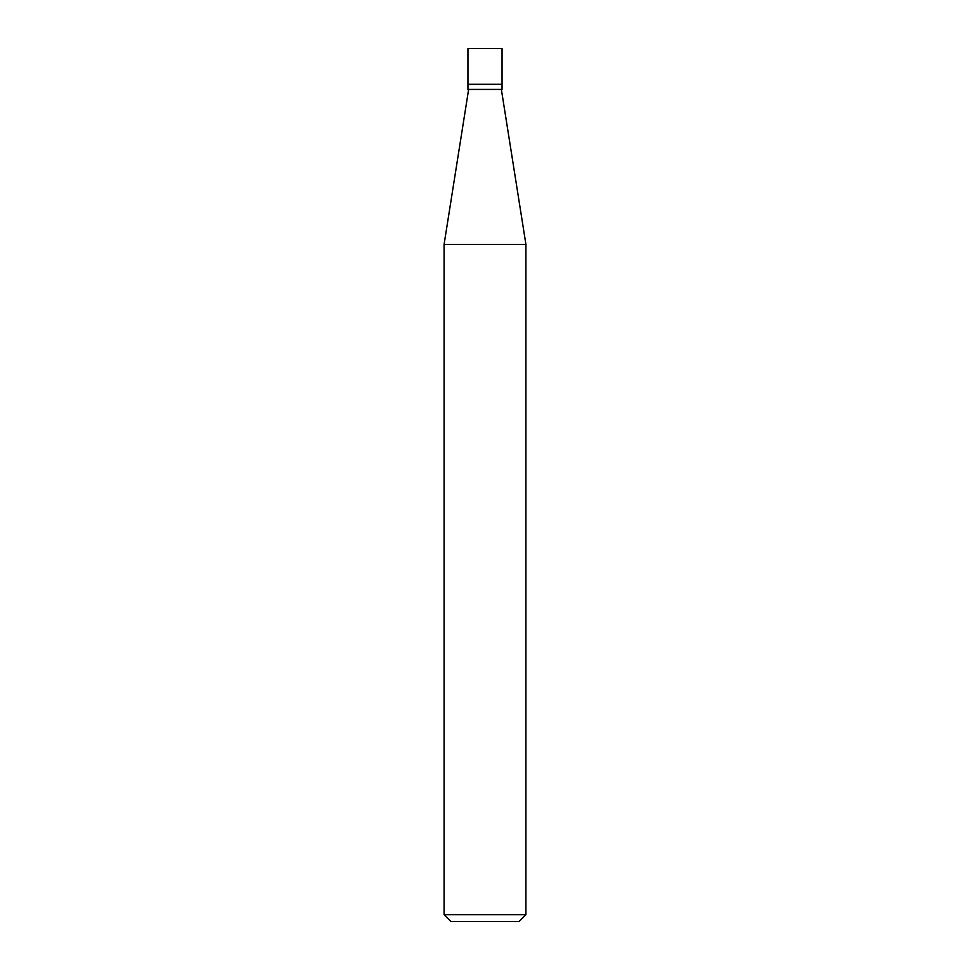 <?xml version="1.0" encoding="UTF-8"?>
<svg xmlns="http://www.w3.org/2000/svg" width="970" height="970" viewBox="0 0 970 970"><rect width="100%" height="100%" fill="white"/><g stroke="black" fill="none" stroke-linecap="round" stroke-linejoin="round"><path stroke-width="1.45" d="M467.952 84.305L502.048 84.305L502.048 48.5L467.952 48.5L467.952 84.305L467.952 48.5L502.048 48.5L502.048 84.305L467.952 84.305L467.952 89.422L467.952 84.305L502.048 84.305L467.952 84.305M450.904 921.5L519.096 921.5L525.922 914.686L525.922 244.44L501.369 89.422L525.922 244.44L444.078 244.44L444.078 914.686L450.904 921.5L444.078 914.686L444.078 244.44L468.631 89.422L444.078 244.44L525.922 244.44L525.922 914.686L444.078 914.686L525.922 914.686L519.096 921.5L450.904 921.5M502.048 89.422L502.048 84.305L502.048 89.422L467.952 89.422L502.048 89.422"/></g></svg>

